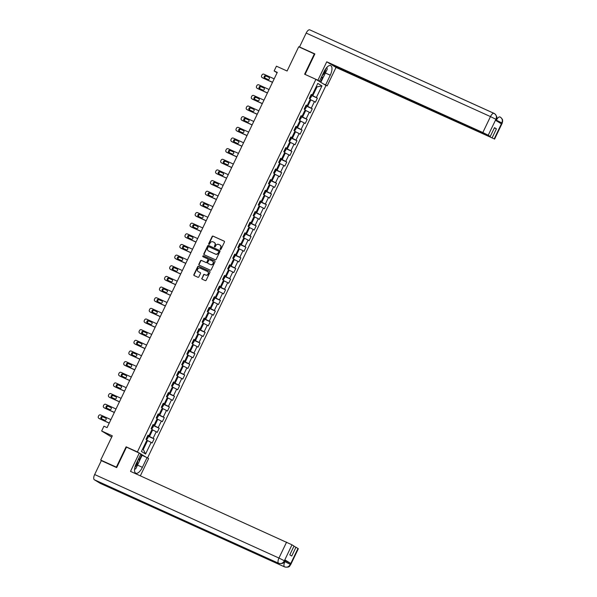 <?xml version="1.0" encoding="UTF-8"?>
<svg xmlns="http://www.w3.org/2000/svg" width="597" height="597" viewBox="0 0 597 597"><rect width="100%" height="100%" fill="white"/><g stroke="black" fill="none" stroke-linecap="round" stroke-linejoin="round"><path stroke-width="0.9" d="M220.368 249.486A0.522 0.47 -58.7 0 0 221.024 249.218L224.435 242.098A0.746 0.672 -58.7 0 0 224.144 241.143L213.069 236.128A0.746 0.672 -58.7 0 0 212.129 236.516L208.719 243.636A0.522 0.47 -58.7 0 0 209.584 244.031L210.025 243.106A2.381 2.157 -58.7 0 1 213.017 241.852L213.942 242.27A2.381 2.157 -58.7 0 1 214.883 245.307L214.442 246.233A0.522 0.47 -58.7 0 0 215.301 246.621L215.748 245.703A2.381 2.157 -58.7 0 1 218.741 244.449L219.666 244.867A2.381 2.157 -58.7 0 1 220.606 247.904L220.166 248.822A0.522 0.47 -58.7 0 0 220.368 249.486M201.846 278.224A0.746 0.672 -58.7 0 0 202.144 279.172L205.249 280.583A0.746 0.672 -58.7 0 0 206.189 280.187L209.972 272.284A0.746 0.672 -58.7 0 0 209.681 271.337L198.607 266.314A0.746 0.672 -58.7 0 0 197.667 266.702L193.883 274.613A0.746 0.672 -58.7 0 0 194.174 275.56L197.928 277.262A0.746 0.672 -58.7 0 0 198.861 276.874L200.488 273.486A0.746 0.672 -58.7 0 0 200.189 272.538L198.331 271.695A1.992 1.806 -58.7 0 1 200.047 268.113L207.338 271.411A1.992 1.806 -58.7 0 1 208.077 274.045A1.992 1.806 -58.7 0 1 205.622 275.001L204.405 274.448A0.746 0.672 -58.7 0 0 203.473 274.836L202.122 278.389A0.746 0.672 -58.7 0 0 202.234 279.217M314.783 54.133L298.701 46.782L287.09 71.013L276.433 66.185L274.142 70.961L277.277 72.386L107.072 427.631L103.938 426.206L101.654 430.989L111.691 437.094M127.057 447.384L126.116 446.81L116.37 467.152L100.699 460.048L112.311 435.817L101.654 430.989M126.116 446.81L137.4 451.922L315.91 79.341L325.992 85.475L147.541 457.936M314.373 53.879L304.627 74.222L315.91 79.341M215.233 259.74A0.746 0.672 -58.7 0 0 216.174 259.352L219.957 251.441A0.746 0.672 -58.7 0 0 219.666 250.494L208.592 245.471A0.746 0.672 -58.7 0 0 207.652 245.867L203.868 253.77A0.746 0.672 -58.7 0 0 204.159 254.725L215.233 259.74M214.965 261.859L211.181 269.769A0.746 0.672 -58.7 0 1 210.241 270.157L199.167 265.143A0.746 0.672 -58.7 0 1 198.876 264.195L200.495 260.807A0.746 0.672 -58.7 0 1 201.428 260.419L205.92 262.456A0.746 0.672 -58.7 0 0 206.86 262.061L207.935 259.814A0.746 0.672 -58.7 0 0 207.637 258.867L202.965 256.747A0.522 0.47 -58.7 0 1 203.413 255.815L214.674 260.911A0.746 0.672 -58.7 0 1 214.965 261.859M102.714 461.272L100.699 460.048M116.37 467.152L116.773 467.399M146.041 457.183L140.847 454.018M138.34 452.496L137.4 451.922M154.108 438.899L153.116 438.295L156.25 431.743L157.25 432.347L159.212 428.25L158.212 427.646L161.354 421.094L162.347 421.698L164.309 417.601L163.317 416.997L166.459 410.445L167.451 411.049L169.414 406.953L168.421 406.348L171.563 399.796L172.555 400.4L174.518 396.304L173.526 395.699L176.66 389.147L177.66 389.751L179.622 385.655L178.622 385.05L181.764 378.498L182.757 379.102L184.719 375.006L183.727 374.401L186.868 367.849L187.861 368.453L189.824 364.357L188.831 363.752L191.965 357.2L192.965 357.804L194.928 353.708L193.928 353.103L197.07 346.551L198.062 347.155L200.025 343.059L199.032 342.454L202.174 335.902L203.167 336.507L205.129 332.41L204.137 331.805L207.278 325.253L208.271 325.858L210.234 321.761L209.241 321.156L212.375 314.604L213.375 315.209L215.338 311.112L214.338 310.507L217.48 303.955L218.472 304.56L220.435 300.463L219.442 299.858L222.584 293.306L223.577 293.911L225.539 289.814L224.547 289.209L227.681 282.657L228.681 283.262L230.643 279.165L229.644 278.56L232.785 272.008L233.778 272.613L235.74 268.516L234.748 267.911L237.89 261.359L238.882 261.964L240.845 257.867L239.852 257.262L242.994 250.71L243.986 251.315L245.949 247.218L244.949 246.613L248.091 240.061L249.091 240.666L251.053 236.569L250.053 235.964L253.195 229.412L254.188 230.017L256.15 225.92L255.158 225.315L258.3 218.763L259.292 219.368L261.255 215.271L260.262 214.666L263.396 208.114L264.396 208.719L266.359 204.622L265.359 204.017L268.501 197.465L269.493 198.07L271.456 193.973L270.463 193.368L273.605 186.816L274.598 187.421L276.56 183.324L275.568 182.719L278.709 176.167L279.702 176.772L281.665 172.675L280.665 172.07L283.806 165.511L284.806 166.123L286.769 162.026L285.769 161.421L288.911 154.862L289.903 155.474L291.866 151.377L290.873 150.772L294.015 144.213L295.008 144.825L296.97 140.728L295.978 140.123L299.112 133.564L300.112 134.176L302.075 130.079L301.075 129.474L304.216 122.915L305.209 123.527L307.171 119.43L306.179 118.825L309.321 112.266L310.313 112.878L312.276 108.781L311.283 108.176L314.425 101.617L315.417 102.221L317.38 98.132L316.38 97.527L321.947 85.916L317.798 83.401L312.238 95.005L311.246 94.401L309.283 98.49L310.276 99.102L307.142 105.654L306.142 105.05L304.179 109.139L305.179 109.751L302.037 116.303L301.045 115.699L299.082 119.796L300.075 120.4L296.933 126.952L295.94 126.348L293.978 130.445L294.97 131.049L291.829 137.601L290.836 136.997L288.873 141.093L289.873 141.698L286.732 148.25L285.732 147.646L283.769 151.742L284.769 152.347L281.627 158.899L280.635 158.295L278.672 162.391L279.665 162.996L276.523 169.548L275.53 168.944L273.568 173.04L274.56 173.645L271.426 180.197L270.426 179.593L268.463 183.689L269.463 184.294L266.322 190.846L265.329 190.242L263.367 194.338L264.359 194.943L261.217 201.495L260.225 200.89L258.262 204.987L259.255 205.592L256.113 212.144L255.12 211.539L253.158 215.636L254.158 216.241L251.016 222.793L250.016 222.188L248.053 226.285L249.053 226.89L245.912 233.442L244.919 232.837L242.957 236.934L243.949 237.539L240.807 244.091L239.815 243.486L237.852 247.583L238.845 248.188L235.711 254.74L234.711 254.135L232.748 258.232L233.748 258.837L230.606 265.389L229.614 264.784L227.651 268.881L228.644 269.486L225.502 276.038L224.509 275.433L222.547 279.53L223.539 280.135L220.397 286.687L219.405 286.082L217.442 290.179L218.442 290.784L215.301 297.336L214.301 296.731L212.345 300.828L213.338 301.433L210.196 307.985L209.204 307.38L207.241 311.477L208.234 312.082L205.092 318.634L204.099 318.029L202.137 322.126L203.129 322.731L199.995 329.283L198.995 328.678L197.032 332.775L198.032 333.38L194.891 339.932L193.898 339.327L191.935 343.424L192.928 344.029L189.786 350.581L188.794 349.976L186.831 354.073L187.824 354.678L184.682 361.23L183.689 360.625L181.727 364.722L182.727 365.327L179.585 371.879L178.585 371.274L176.63 375.371L177.622 375.976L174.481 382.528L173.488 381.923L171.526 386.02L172.518 386.625L169.376 393.177L168.384 392.572L166.421 396.669L167.414 397.274L164.279 403.826L163.28 403.221L161.317 407.318L162.317 407.923L159.175 414.475L158.183 413.87L156.22 417.967L157.212 418.572L154.071 425.124L153.078 424.519L151.116 428.616L152.108 429.221L148.974 435.773L147.974 435.168L146.011 439.265L147.011 439.87L141.444 451.474L145.593 453.996L151.153 442.392L152.145 442.996L154.108 438.899L147.601 435.952M151.922 429.609L152.653 429.944L149.519 436.497L147.728 435.683M149.519 436.497L153.116 438.295M152.653 429.944L156.25 431.743M148.974 435.773L147.862 435.407M157.026 418.96L157.757 419.295L154.616 425.848L152.832 425.034M154.616 425.848L158.212 427.646M157.757 419.295L161.354 421.094M154.071 425.124L152.966 424.758M162.13 408.311L162.862 408.647L159.72 415.199L157.929 414.385M159.72 415.199L163.317 416.997M162.862 408.647L166.459 410.445M159.175 414.475L158.063 414.109M167.227 397.662L167.958 397.998L164.824 404.55L163.033 403.736M164.824 404.55L168.421 406.348M167.958 397.998L171.563 399.796M164.279 403.826L163.168 403.46M172.332 387.013L173.063 387.349L169.921 393.901L168.138 393.087M169.921 393.901L173.526 395.699M173.063 387.349L176.66 389.147M169.376 393.177L168.272 392.811M177.436 376.364L178.167 376.7L175.025 383.252L173.242 382.438M175.025 383.252L178.622 385.05M178.167 376.7L181.764 378.498M174.481 382.528L173.376 382.162M182.54 365.715L183.272 366.051L180.13 372.603L178.339 371.789M180.13 372.603L183.727 374.401M183.272 366.051L186.868 367.849M179.585 371.879L178.473 371.513M187.637 355.066L188.368 355.402L185.234 361.954L183.443 361.14M185.234 361.954L188.831 363.752M188.368 355.402L191.965 357.2M184.682 361.23L183.577 360.864M192.741 344.417L193.473 344.753L190.331 351.305L188.548 350.491M190.331 351.305L193.928 353.103M193.473 344.753L197.07 346.551M189.786 350.581L188.682 350.215M197.846 333.768L198.577 334.104L195.435 340.656L193.644 339.842M195.435 340.656L199.032 342.454M198.577 334.104L202.174 335.902M194.891 339.932L193.779 339.566M202.943 323.119L203.674 323.455L200.54 330.007L198.749 329.193M200.54 330.007L204.137 331.805M203.674 323.455L207.278 325.253M199.995 329.283L198.883 328.917M208.047 312.47L208.778 312.806L205.637 319.358L203.853 318.544M205.637 319.358L209.241 321.156M208.778 312.806L212.375 314.604M205.092 318.634L203.987 318.268M213.151 301.821L213.883 302.157L210.741 308.709L208.957 307.895M210.741 308.709L214.338 310.507M213.883 302.157L217.48 303.955M210.196 307.985L209.092 307.619M218.256 291.172L218.987 291.508L215.845 298.06L214.054 297.246M215.845 298.06L219.442 299.858M218.987 291.508L222.584 293.306M215.301 297.336L214.189 296.97M223.353 280.523L224.084 280.859L220.95 287.411L219.159 286.597M220.95 287.411L224.547 289.209M224.084 280.859L227.681 282.657M220.397 286.687L219.293 286.321M228.457 269.874L229.188 270.21L226.047 276.762L224.263 275.948M226.047 276.762L229.644 278.56M229.188 270.21L232.785 272.008M225.502 276.038L224.397 275.672M233.561 259.225L234.293 259.561L231.151 266.113L229.36 265.299M231.151 266.113L234.748 267.911M234.293 259.561L237.89 261.359M230.606 265.389L229.494 265.023M238.658 248.576L239.39 248.904L236.255 255.464L234.464 254.65M236.255 255.464L239.852 257.262M239.39 248.904L242.994 250.71M235.711 254.74L234.599 254.367M243.763 237.927L244.494 238.255L241.352 244.815L239.569 244.001M241.352 244.815L244.949 246.613M244.494 238.255L248.091 240.061M240.807 244.091L239.703 243.718M248.867 227.278L249.598 227.606L246.457 234.166L244.673 233.352M246.457 234.166L250.053 235.964M249.598 227.606L253.195 229.412M245.912 233.442L244.807 233.069M253.971 216.629L254.703 216.957L251.561 223.517L249.77 222.703M251.561 223.517L255.158 225.315M254.703 216.957L258.3 218.763M251.016 222.793L249.904 222.42M259.068 205.98L259.799 206.308L256.665 212.868L254.874 212.054M256.665 212.868L260.262 214.666M259.799 206.308L263.396 208.114M256.113 212.144L255.009 211.771M264.173 195.331L264.904 195.659L261.762 202.219L259.979 201.405M261.762 202.219L265.359 204.017M264.904 195.659L268.501 197.465M261.217 201.495L260.113 201.122M269.277 184.682L270.008 185.01L266.866 191.57L265.075 190.756M266.866 191.57L270.463 193.368M270.008 185.01L273.605 186.816M266.322 190.846L265.21 190.473M274.374 174.033L275.105 174.361L271.971 180.921L270.18 180.107M271.971 180.921L275.568 182.719M275.105 174.361L278.709 176.167M271.426 180.197L270.314 179.824M279.478 163.384L280.209 163.712L277.068 170.272L275.284 169.458M277.068 170.272L280.665 172.07M280.209 163.712L283.806 165.511M276.523 169.548L275.418 169.175M284.582 152.735L285.314 153.063L282.172 159.615L280.389 158.809M282.172 159.615L285.769 161.421M285.314 153.063L288.911 154.862M281.627 158.899L280.523 158.526M289.687 142.086L290.418 142.414L287.276 148.966L285.485 148.16M287.276 148.966L290.873 150.772M290.418 142.414L294.015 144.213M286.732 148.25L285.62 147.877M294.784 131.437L295.515 131.765L292.381 138.317L290.59 137.511M292.381 138.317L295.978 140.123M295.515 131.765L299.112 133.564M291.829 137.601L290.724 137.228M299.888 120.788L300.619 121.116L297.478 127.668L295.694 126.862M297.478 127.668L301.075 129.474M300.619 121.116L304.216 122.915M296.933 126.952L295.828 126.579M304.992 110.139L305.724 110.467L302.582 117.019L300.791 116.214M302.582 117.019L306.179 118.825M305.724 110.467L309.321 112.266M302.037 116.303L300.925 115.93M310.089 99.49L310.821 99.818L307.686 106.37L305.895 105.565M307.686 106.37L311.283 108.176M310.821 99.818L314.425 101.617M307.142 105.654L306.03 105.281M316.306 86.52L317.037 86.849L312.783 95.721L311 94.916M312.783 95.721L316.38 97.527M316.35 86.431L317.037 86.849L321.947 85.916M312.238 95.005L311.134 94.632M274.142 70.961L277.098 72.759M142.608 449.048L143.302 449.466L147.556 440.593L146.825 440.258M143.302 449.466L145.593 453.996M147.556 440.593L151.153 442.392M310.873 95.177L317.38 98.132M305.768 105.826L312.276 108.781M300.664 116.482L307.171 119.43M295.567 127.131L302.075 130.079M290.463 137.78L296.97 140.728M285.359 148.429L291.866 151.377M280.262 159.078L286.769 162.026M275.157 169.727L281.665 172.675M270.053 180.376L276.56 183.324M264.949 191.025L271.456 193.973M259.852 201.674L266.359 204.622M254.747 212.323L261.255 215.271M249.643 222.972L256.15 225.92M244.546 233.621L251.053 236.569M239.442 244.27L245.949 247.218M234.337 254.919L240.845 257.867M229.233 265.568L235.74 268.516M224.136 276.217L230.643 279.165M219.032 286.866L225.539 289.814M213.927 297.515L220.435 300.463M208.831 308.164L215.338 311.112M203.726 318.813L210.234 321.761M198.622 329.462L205.129 332.41M193.518 340.111L200.025 343.059M188.421 350.76L194.928 353.708M183.316 361.409L189.824 364.357M178.212 372.058L184.719 375.006M173.115 382.707L179.622 385.655M168.011 393.356L174.518 396.304M162.906 404.005L169.414 406.953M157.802 414.654L164.309 417.601M152.705 425.303L159.212 428.25M220.48 249.524A0.522 0.47 -58.7 0 1 220.435 248.994L220.875 248.068A2.381 2.157 -58.7 0 0 220.009 245.068M214.286 242.472A2.381 2.157 -58.7 0 1 215.159 245.479L214.711 246.397A0.522 0.47 -58.7 0 0 214.756 246.927M224.323 241.27L213.338 236.293A0.746 0.672 -58.7 0 0 212.405 236.688L208.995 243.807A0.522 0.47 -58.7 0 0 209.032 244.337M219.845 250.621L208.86 245.643A0.746 0.672 -58.7 0 0 207.928 246.031L204.137 253.941A0.746 0.672 -58.7 0 0 204.249 254.762M218.741 251.792A0.522 0.47 -58.7 0 0 218.539 251.128L208.816 246.718A0.522 0.47 -58.7 0 0 208.159 246.994L207.696 247.964A2.381 2.157 -58.7 0 0 208.637 251.001L215.286 254.016A2.381 2.157 -58.7 0 0 218.278 252.762L219.017 251.956A0.522 0.47 -58.7 0 0 218.808 251.292L218.629 251.18M219.017 251.956L218.554 252.927A2.381 2.157 -58.7 0 1 215.554 254.18L208.913 251.165M207.763 258.941L207.913 259.031A0.746 0.672 -58.7 0 1 208.204 259.986L207.129 262.225A0.746 0.672 -58.7 0 1 206.196 262.62L201.704 260.583A0.746 0.672 -58.7 0 0 200.764 260.971L199.144 264.359A0.746 0.672 -58.7 0 0 199.264 265.18M214.853 261.038L203.681 255.979A0.522 0.47 -58.7 0 0 203.092 256.807M210.584 264.568A1.992 1.806 -58.7 0 0 212.301 260.979L209.734 259.814A0.746 0.672 -58.7 0 0 208.793 260.21L207.719 262.449A0.746 0.672 -58.7 0 0 208.01 263.404L210.853 264.732A1.992 1.806 -58.7 0 0 212.607 261.165M210.853 264.732L208.286 263.568M207.644 271.598A1.992 1.806 -58.7 0 1 205.89 275.165L204.681 274.613A0.746 0.672 -58.7 0 0 203.741 275.008L202.122 278.389M200.368 272.657L198.6 271.859M209.86 271.456L198.876 266.478A0.746 0.672 -58.7 0 0 197.943 266.874L194.152 274.777A0.746 0.672 -58.7 0 0 194.271 275.605M309.91 98.878L311.477 96.595L310.798 95.326M272.538 82.274L262.232 77.603A1.515 1.373 -58.7 0 1 261.628 75.67L261.956 74.983A1.515 1.373 -58.7 0 1 263.867 74.185L274.18 78.864M272.501 82.364L262.911 78.013A1.515 1.373 121.3 0 1 262.658 77.856M269.187 77.453L266.508 76.237A1.209 1.097 -58.7 0 0 265.113 78.162M311.268 95.602L309.746 98.774M310.358 96.714L309.977 97.542M264.784 78.013L267.792 79.371A1.209 1.097 -58.7 0 0 268.941 77.244A1.209 1.097 -58.7 0 0 268.837 77.192L265.829 75.826A1.209 1.097 -58.7 0 0 264.672 77.953A1.209 1.097 -58.7 0 0 264.784 78.013M322.134 75.655A4.925 2.06 114.4 0 0 323.343 74.543A4.925 2.06 114.4 0 0 325.634 68.886M326.895 67.312L327.186 69.259L323.656 76.632L321.052 77.916M134.944 467.235A4.925 2.06 114.4 0 0 135.474 466.653A4.925 2.06 114.4 0 0 137.758 460.466M138.847 458.205L139.317 461.369L135.788 468.735L134.579 469.332M325.387 73.013L330.26 75.222A8.522 3.567 114.4 0 0 330.716 65.588A8.522 3.567 114.4 0 0 324.126 71.491L319.485 81.185L317.917 80.229L326.746 61.797L482.831 132.534L490.473 116.594L306.179 33.074L299.522 46.969L314.88 53.924L305.067 74.409L317.917 80.229M330.26 75.222L325.619 84.916L327.186 85.864L336.014 67.439L332.35 65.207L494.226 138.877L501.883 122.825L501.353 123.818L495.495 120.251L495.95 119.221L488.227 135.228L482.831 132.534M494.361 127.907L496.413 128.84L494.48 127.661L490.256 136.467L330.417 64.028L326.746 61.797M317.35 80.214L319.485 81.185M325.052 84.901L327.186 85.864M323.484 83.946L325.619 84.916M336.014 67.439L494.226 138.877M306.179 33.074A4.657 1.948 -65.6 0 1 309.776 29.85A4.657 1.948 -65.6 0 1 309.865 29.895L493.98 113.333M300.716 47.693L299.522 46.969M490.256 136.467L488.227 135.228M496.413 128.84L492.197 137.646M326.947 67.677A8.522 3.567 114.4 0 0 326.999 67.207M323.529 76.692L320.828 82.334M320.395 82.065L322.79 77.058M496.174 120.669L496.398 120.198L501.793 122.9M496.055 120.042L496.398 120.198A4.657 1.948 -65.6 0 1 499.995 116.975A4.657 1.948 -65.6 0 1 500.07 117.012L500.473 117.221C503.599 120.206 502.189 119.975 502.667 121.064L502.204 123.198L501.861 122.937M500.07 117.012C502.234 118.288 502.838 120.221 501.883 122.818M495.868 119.288L490.473 116.594A4.657 1.948 -65.6 0 1 494.07 113.363A4.657 1.948 -65.6 0 1 494.159 113.415L494.622 113.661C498.361 117.594 496.271 118.281 496.271 119.594L495.935 119.333M494.159 113.415C496.316 114.684 496.92 116.616 495.958 119.213M132.094 496.868A4.657 1.948 -65.6 0 1 132.012 496.838A4.657 1.948 -65.6 0 1 131.937 496.801L94.333 479.757A4.657 1.948 -65.6 0 1 94.662 474.533L101.318 460.645L116.676 467.608L126.489 447.123L140.907 453.899L136.265 463.593A8.522 3.567 114.4 0 0 135.81 473.227A8.522 3.567 114.4 0 0 142.399 467.324L147.041 457.63L148.608 458.586L140.34 475.839M139.34 452.951L130.512 471.376L291.993 544.815L294.022 546.046L289.799 554.852L291.739 556.031L295.955 547.225L298.328 548.718L290.687 564.658L290.351 564.404L297.985 548.464M140.556 454.63L147.041 457.63M100.423 483.436A4.657 1.948 -65.6 0 1 100.333 483.398A4.657 1.948 -65.6 0 1 100.244 483.354L137.855 500.398A4.657 1.948 -65.6 0 1 137.288 499.226M94.333 479.757L100.244 483.354M132.012 496.838L278.695 563.307A4.657 1.948 -65.6 0 1 278.62 563.269L131.937 496.801L137.855 500.398L284.538 566.866C286.941 567.665 288.851 566.874 290.261 564.478L290.351 564.404M284.985 560.583L290.724 563.434L284.866 559.874L284.762 561.053L284.866 559.874M295.955 547.225L293.903 546.292M142.086 455.392L139.295 461.22M139.161 460.324L141.653 455.123M94.662 474.533L278.956 558.053A4.657 1.948 -65.6 0 0 278.62 563.269C281.03 564.061 282.933 563.269 284.329 560.874L284.418 560.792M304.813 109.527L306.38 107.244L305.701 105.975M267.441 92.923L257.128 88.252A1.515 1.373 -58.7 0 1 256.531 86.319L256.859 85.632A1.515 1.373 -58.7 0 1 258.762 84.841L269.075 89.513M267.396 93.013L257.807 88.662A1.515 1.373 121.3 0 1 257.553 88.505M264.083 88.102L261.411 86.886A1.209 1.097 -58.7 0 0 260.008 88.811M305.254 107.363L304.88 108.191M259.68 88.662L262.687 90.02A1.209 1.097 -58.7 0 0 263.844 87.893A1.209 1.097 -58.7 0 0 263.732 87.841L260.725 86.475A1.209 1.097 -58.7 0 0 259.576 88.602A1.209 1.097 -58.7 0 0 259.68 88.662M299.709 120.176L301.276 117.893L300.597 116.624M262.337 103.572L252.024 98.901A1.515 1.373 -58.7 0 1 251.427 96.968L251.755 96.281A1.515 1.373 -58.7 0 1 253.665 95.49L263.971 100.162M262.292 103.662L252.71 99.311A1.515 1.373 121.3 0 1 252.449 99.154M258.986 98.751L256.307 97.535A1.209 1.097 -58.7 0 0 254.912 99.46M299.582 118.743L299.978 117.922M254.576 99.311L257.583 100.669A1.209 1.097 -58.7 0 0 258.74 98.542A1.209 1.097 -58.7 0 0 258.635 98.49L255.62 97.124A1.209 1.097 -58.7 0 0 254.471 99.251A1.209 1.097 -58.7 0 0 254.576 99.311M294.605 130.825L296.172 128.542L295.493 127.273M257.232 114.221L246.927 109.55A1.515 1.373 -58.7 0 1 246.322 107.617L246.651 106.93A1.515 1.373 -58.7 0 1 248.561 106.139L258.867 110.811M257.195 114.311L247.606 109.96A1.515 1.373 121.3 0 1 247.345 109.803M253.882 109.4L251.203 108.184A1.209 1.097 -58.7 0 0 249.807 110.109M295.963 127.549L294.44 130.721M295.052 128.661L294.478 129.392M249.479 109.96L252.486 111.318A1.209 1.097 -58.7 0 0 253.635 109.191A1.209 1.097 -58.7 0 0 253.531 109.139L250.524 107.773A1.209 1.097 -58.7 0 0 249.367 109.9A1.209 1.097 -58.7 0 0 249.479 109.96M289.508 141.474L291.067 139.191L290.396 137.922M252.135 124.87L241.822 120.198A1.515 1.373 -58.7 0 1 241.225 118.266L241.546 117.579A1.515 1.373 -58.7 0 1 243.457 116.788L253.77 121.46M252.091 124.96L242.501 120.609A1.515 1.373 121.3 0 1 242.248 120.452M248.777 120.049L246.098 118.833A1.209 1.097 -58.7 0 0 244.703 120.758M289.948 139.317L289.567 140.138M244.374 120.609L247.382 121.967A1.209 1.097 -58.7 0 0 248.539 119.84A1.209 1.097 -58.7 0 0 248.427 119.788L245.419 118.422A1.209 1.097 -58.7 0 0 244.263 120.549A1.209 1.097 -58.7 0 0 244.374 120.609M284.403 152.123L285.97 149.84L285.291 148.571M247.031 135.519L236.718 130.847A1.515 1.373 -58.7 0 1 236.121 128.915L236.449 128.228A1.515 1.373 -58.7 0 1 238.352 127.437L248.665 132.109M246.986 135.609L237.405 131.265A1.515 1.373 121.3 0 1 237.143 131.109M243.68 130.698L241.001 129.489A1.209 1.097 -58.7 0 0 239.598 131.407M285.754 148.847L284.239 152.019M284.844 149.966L284.276 150.69M239.27 131.258L242.278 132.616A1.209 1.097 -58.7 0 0 243.434 130.489A1.209 1.097 -58.7 0 0 243.33 130.437L240.315 129.071A1.209 1.097 -58.7 0 0 239.166 131.198A1.209 1.097 -58.7 0 0 239.27 131.258M279.299 162.772L280.866 160.489L280.187 159.22M241.927 146.168L231.621 141.496A1.515 1.373 -58.7 0 1 231.017 139.564L231.345 138.877A1.515 1.373 -58.7 0 1 233.255 138.086L243.561 142.758M241.889 146.258L232.3 141.914A1.515 1.373 121.3 0 1 232.039 141.758M238.576 141.347L235.897 140.138A1.209 1.097 -58.7 0 0 234.502 142.056M279.172 161.339L279.568 160.518M234.166 141.907L237.181 143.265A1.209 1.097 -58.7 0 0 238.33 141.138A1.209 1.097 -58.7 0 0 238.225 141.086L235.218 139.72A1.209 1.097 -58.7 0 0 234.061 141.847A1.209 1.097 -58.7 0 0 234.166 141.907M274.195 173.421L275.762 171.138L275.083 169.869M236.822 156.817L226.517 152.145A1.515 1.373 -58.7 0 1 225.912 150.213L226.241 149.526A1.515 1.373 -58.7 0 1 228.151 148.735L238.464 153.407M236.785 156.907L227.196 152.563A1.515 1.373 121.3 0 1 226.942 152.407M233.472 151.996L230.793 150.787A1.209 1.097 -58.7 0 0 229.397 152.705M274.075 171.988L274.463 171.167M229.069 152.556L232.076 153.914A1.209 1.097 -58.7 0 0 233.226 151.787A1.209 1.097 -58.7 0 0 233.121 151.735L230.114 150.369A1.209 1.097 -58.7 0 0 228.957 152.496A1.209 1.097 -58.7 0 0 229.069 152.556M269.098 184.07L270.665 181.786L269.986 180.518M231.726 167.466L221.412 162.794A1.515 1.373 -58.7 0 1 220.815 160.862L221.144 160.175A1.515 1.373 -58.7 0 1 223.047 159.384L233.36 164.056M231.681 167.556L222.091 163.212A1.515 1.373 121.3 0 1 221.838 163.056M228.367 162.645L225.696 161.436A1.209 1.097 -58.7 0 0 224.293 163.354M269.538 181.913L269.165 182.734M223.965 163.205L226.972 164.563A1.209 1.097 -58.7 0 0 228.129 162.436A1.209 1.097 -58.7 0 0 228.017 162.384L225.009 161.018A1.209 1.097 -58.7 0 0 223.86 163.145A1.209 1.097 -58.7 0 0 223.965 163.205M263.993 194.719L265.561 192.435L264.881 191.167M226.621 178.115L216.308 173.443A1.515 1.373 -58.7 0 1 215.711 171.511L216.039 170.824A1.515 1.373 -58.7 0 1 217.95 170.033L228.255 174.705M226.576 178.204L216.995 173.861A1.515 1.373 121.3 0 1 216.733 173.705M223.271 173.294L220.591 172.085A1.209 1.097 -58.7 0 0 219.196 174.003M264.441 192.562L263.867 193.286M218.86 173.854L221.868 175.212A1.209 1.097 -58.7 0 0 223.024 173.085A1.209 1.097 -58.7 0 0 222.92 173.033L219.905 171.667A1.209 1.097 -58.7 0 0 218.756 173.794A1.209 1.097 -58.7 0 0 218.86 173.854M258.889 205.368L260.456 203.084L259.777 201.816M221.517 188.764L211.211 184.092A1.515 1.373 -58.7 0 1 210.607 182.16L210.935 181.481A1.515 1.373 -58.7 0 1 212.845 180.682L223.151 185.354M221.48 188.853L211.89 184.51A1.515 1.373 121.3 0 1 211.629 184.354M218.166 183.943L215.487 182.734A1.209 1.097 -58.7 0 0 214.092 184.652M260.247 202.099L258.725 205.264M258.762 203.935L259.158 203.114M213.763 184.503L216.771 185.861A1.209 1.097 -58.7 0 0 217.92 183.734A1.209 1.097 -58.7 0 0 217.815 183.682L214.808 182.316A1.209 1.097 -58.7 0 0 213.651 184.443A1.209 1.097 -58.7 0 0 213.763 184.503M253.792 216.017L255.352 213.733L254.68 212.465M216.42 199.413L206.107 194.741A1.515 1.373 -58.7 0 1 205.51 192.809L205.831 192.13A1.515 1.373 -58.7 0 1 207.741 191.331L218.054 196.003M216.375 199.502L206.786 195.159A1.515 1.373 121.3 0 1 206.532 195.003M213.062 194.592L210.383 193.383A1.209 1.097 -58.7 0 0 208.987 195.301M254.232 213.86L253.852 214.681M208.659 195.152L211.666 196.517A1.209 1.097 -58.7 0 0 212.823 194.383A1.209 1.097 -58.7 0 0 212.711 194.331L209.704 192.965A1.209 1.097 -58.7 0 0 208.547 195.092A1.209 1.097 -58.7 0 0 208.659 195.152M248.688 226.666L250.255 224.382L249.576 223.114M211.316 210.062L201.002 205.39A1.515 1.373 -58.7 0 1 200.405 203.458L200.734 202.779A1.515 1.373 -58.7 0 1 202.637 201.98L212.95 206.652M211.271 210.151L201.689 205.808A1.515 1.373 121.3 0 1 201.428 205.652M207.965 205.241L205.286 204.032A1.209 1.097 -58.7 0 0 203.883 205.95M248.561 225.233L248.956 224.412M203.555 205.801L206.562 207.166A1.209 1.097 -58.7 0 0 207.719 205.032A1.209 1.097 -58.7 0 0 207.614 204.98L204.599 203.614A1.209 1.097 -58.7 0 0 203.45 205.741A1.209 1.097 -58.7 0 0 203.555 205.801M243.583 237.315L245.151 235.031L244.472 233.763M206.211 220.711L195.906 216.039A1.515 1.373 -58.7 0 1 195.301 214.107L195.629 213.427A1.515 1.373 -58.7 0 1 197.54 212.629L207.846 217.301M206.174 220.8L196.585 216.457A1.515 1.373 121.3 0 1 196.323 216.301M202.861 215.89L200.182 214.681A1.209 1.097 -58.7 0 0 198.786 216.599M244.031 235.158L243.457 235.882M198.45 216.45L201.465 217.815A1.209 1.097 -58.7 0 0 202.614 215.681A1.209 1.097 -58.7 0 0 202.51 215.629L199.502 214.263A1.209 1.097 -58.7 0 0 198.346 216.39A1.209 1.097 -58.7 0 0 198.45 216.45M238.479 247.964L240.046 245.68L239.367 244.412M201.107 231.36L190.801 226.688A1.515 1.373 -58.7 0 1 190.197 224.756L190.525 224.076A1.515 1.373 -58.7 0 1 192.435 223.278L202.749 227.95M201.07 231.449L191.48 227.106A1.515 1.373 121.3 0 1 191.227 226.95M197.756 226.539L195.077 225.33A1.209 1.097 -58.7 0 0 193.682 227.248M238.36 246.531L238.748 245.71M193.353 227.099L196.361 228.464A1.209 1.097 -58.7 0 0 197.51 226.33A1.209 1.097 -58.7 0 0 197.406 226.278L194.398 224.912A1.209 1.097 -58.7 0 0 193.241 227.039A1.209 1.097 -58.7 0 0 193.353 227.099M233.382 258.613L234.949 256.329L234.27 255.061M196.01 242.009L185.697 237.337A1.515 1.373 -58.7 0 1 185.1 235.405L185.428 234.725A1.515 1.373 -58.7 0 1 187.331 233.927L197.644 238.599M195.965 242.098L186.376 237.755A1.515 1.373 121.3 0 1 186.122 237.599M192.652 237.188L189.98 235.979A1.209 1.097 -58.7 0 0 188.577 237.897M234.733 255.344L233.211 258.516M233.823 256.456L233.449 257.277M188.249 237.748L191.256 239.113A1.209 1.097 -58.7 0 0 192.413 236.979A1.209 1.097 -58.7 0 0 192.301 236.927L189.294 235.561A1.209 1.097 -58.7 0 0 188.145 237.688A1.209 1.097 -58.7 0 0 188.249 237.748M228.278 269.262L229.845 266.978L229.166 265.71M190.906 252.658L180.593 247.986A1.515 1.373 -58.7 0 1 179.995 246.054L180.324 245.374A1.515 1.373 -58.7 0 1 182.234 244.576L192.54 249.248M190.861 252.747L181.279 248.404A1.515 1.373 121.3 0 1 181.018 248.248M187.555 247.837L184.876 246.628A1.209 1.097 -58.7 0 0 183.48 248.546M228.726 267.105L228.345 267.926M183.145 248.397L186.152 249.762A1.209 1.097 -58.7 0 0 187.309 247.628A1.209 1.097 -58.7 0 0 187.204 247.576L184.197 246.21A1.209 1.097 -58.7 0 0 183.04 248.337A1.209 1.097 -58.7 0 0 183.145 248.397M223.174 279.911L224.741 277.627L224.062 276.359M185.801 263.307L175.496 258.635A1.515 1.373 -58.7 0 1 174.891 256.703L175.22 256.023A1.515 1.373 -58.7 0 1 177.13 255.225L187.436 259.896M185.764 263.396L176.175 259.053A1.515 1.373 121.3 0 1 175.914 258.897M182.451 258.486L179.772 257.277A1.209 1.097 -58.7 0 0 178.376 259.195M223.047 278.478L223.442 277.657M178.048 259.046L181.055 260.411A1.209 1.097 -58.7 0 0 182.204 258.277A1.209 1.097 -58.7 0 0 182.1 258.225L179.093 256.859A1.209 1.097 -58.7 0 0 177.936 258.986A1.209 1.097 -58.7 0 0 178.048 259.046M218.077 290.56L219.636 288.276L218.965 287.008M180.704 273.956L170.391 269.284A1.515 1.373 -58.7 0 1 169.794 267.352L170.115 266.672A1.515 1.373 -58.7 0 1 172.026 265.874L182.339 270.545M180.66 274.045L171.07 269.702A1.515 1.373 121.3 0 1 170.817 269.546M177.346 269.135L174.667 267.926A1.209 1.097 -58.7 0 0 173.272 269.844M218.517 288.403L218.136 289.232M172.943 269.695L175.951 271.06A1.209 1.097 -58.7 0 0 177.108 268.926A1.209 1.097 -58.7 0 0 176.996 268.874L173.988 267.508A1.209 1.097 -58.7 0 0 172.839 269.635A1.209 1.097 -58.7 0 0 172.943 269.695M212.972 301.209L214.539 298.925L213.86 297.657M175.6 284.605L165.287 279.933A1.515 1.373 -58.7 0 1 164.69 278.001L165.018 277.321A1.515 1.373 -58.7 0 1 166.921 276.523L177.234 281.194M175.555 284.694L165.973 280.351A1.515 1.373 121.3 0 1 165.712 280.194M172.249 279.784L169.57 278.575A1.209 1.097 -58.7 0 0 168.167 280.493M212.845 299.776L213.241 298.955M167.839 280.344L170.846 281.709A1.209 1.097 -58.7 0 0 172.003 279.583A1.209 1.097 -58.7 0 0 171.899 279.523L168.884 278.157A1.209 1.097 -58.7 0 0 167.735 280.284A1.209 1.097 -58.7 0 0 167.839 280.344M207.868 311.858L209.435 309.574L208.756 308.306M170.496 295.254L160.19 290.582A1.515 1.373 -58.7 0 1 159.586 288.649L159.914 287.97A1.515 1.373 -58.7 0 1 161.824 287.172L172.13 291.843M170.458 295.343L160.869 291A1.515 1.373 121.3 0 1 160.608 290.843M167.145 290.433L164.466 289.224A1.209 1.097 -58.7 0 0 163.071 291.142M209.219 308.589L207.704 311.761M208.316 309.701L207.935 310.53M162.735 290.993L165.75 292.358A1.209 1.097 -58.7 0 0 166.899 290.232A1.209 1.097 -58.7 0 0 166.794 290.172L163.787 288.806A1.209 1.097 -58.7 0 0 162.63 290.933A1.209 1.097 -58.7 0 0 162.735 290.993M202.764 322.507L204.331 320.223L203.652 318.955M165.391 305.903L155.086 301.231A1.515 1.373 -58.7 0 1 154.489 299.298L154.81 298.619A1.515 1.373 -58.7 0 1 156.72 297.821L167.033 302.492M165.354 305.992L155.765 301.649A1.515 1.373 121.3 0 1 155.511 301.492M162.041 301.082L159.362 299.873A1.209 1.097 -58.7 0 0 157.966 301.791M203.211 320.35L202.644 321.074M157.638 301.642L160.645 303.007A1.209 1.097 -58.7 0 0 161.794 300.881A1.209 1.097 -58.7 0 0 161.69 300.821L158.683 299.455A1.209 1.097 -58.7 0 0 157.526 301.582A1.209 1.097 -58.7 0 0 157.638 301.642M197.667 333.156L199.234 330.872L198.555 329.604M160.294 316.552L149.981 311.88A1.515 1.373 -58.7 0 1 149.384 309.947L149.713 309.268A1.515 1.373 -58.7 0 1 151.616 308.47L161.929 313.141M160.25 316.641L150.66 312.298A1.515 1.373 121.3 0 1 150.407 312.141M156.936 311.731L154.265 310.522A1.209 1.097 -58.7 0 0 152.862 312.44M197.54 331.723L197.935 330.902M152.534 312.291L155.541 313.656A1.209 1.097 -58.7 0 0 156.698 311.53A1.209 1.097 -58.7 0 0 156.586 311.47L153.578 310.104A1.209 1.097 -58.7 0 0 152.429 312.231A1.209 1.097 -58.7 0 0 152.534 312.291M192.562 343.805L194.129 341.521L193.45 340.253M155.19 327.201L144.877 322.529A1.515 1.373 -58.7 0 1 144.28 320.596L144.608 319.917A1.515 1.373 -58.7 0 1 146.519 319.119L156.824 323.79M155.145 327.29L145.564 322.947A1.515 1.373 121.3 0 1 145.302 322.79M151.839 322.38L149.16 321.171A1.209 1.097 -58.7 0 0 147.765 323.089M193.01 341.648L192.63 342.477M147.429 322.94L150.437 324.305A1.209 1.097 -58.7 0 0 151.593 322.179A1.209 1.097 -58.7 0 0 151.489 322.119L148.481 320.753A1.209 1.097 -58.7 0 0 147.325 322.88A1.209 1.097 -58.7 0 0 147.429 322.94M187.458 354.454L189.025 352.17L188.346 350.902M150.086 337.85L139.78 333.178A1.515 1.373 -58.7 0 1 139.176 331.245L139.504 330.566A1.515 1.373 -58.7 0 1 141.414 329.768L151.72 334.439M150.048 337.939L140.459 333.596A1.515 1.373 121.3 0 1 140.198 333.439M146.735 333.029L144.056 331.82A1.209 1.097 -58.7 0 0 142.661 333.738M187.331 353.021L187.727 352.2M142.332 333.589L145.34 334.954A1.209 1.097 -58.7 0 0 146.489 332.827A1.209 1.097 -58.7 0 0 146.384 332.768L143.377 331.402A1.209 1.097 -58.7 0 0 142.22 333.529A1.209 1.097 -58.7 0 0 142.332 333.589M182.361 365.103L183.921 362.819L183.249 361.551M144.989 348.499L134.676 343.827A1.515 1.373 -58.7 0 1 134.079 341.894L134.4 341.215A1.515 1.373 -58.7 0 1 136.31 340.417L146.623 345.088M144.944 348.588L135.355 344.245A1.515 1.373 121.3 0 1 135.101 344.088M141.631 343.685L138.952 342.469A1.209 1.097 -58.7 0 0 137.556 344.387M182.801 362.946L182.234 363.67M137.228 344.238L140.235 345.603A1.209 1.097 -58.7 0 0 141.392 343.476A1.209 1.097 -58.7 0 0 141.28 343.417L138.273 342.051A1.209 1.097 -58.7 0 0 137.123 344.178A1.209 1.097 -58.7 0 0 137.228 344.238M177.257 375.752L178.824 373.468L178.145 372.2M139.885 359.148L129.571 354.476A1.515 1.373 -58.7 0 1 128.974 352.543L129.303 351.864A1.515 1.373 -58.7 0 1 131.206 351.066L141.519 355.737M139.84 359.237L130.258 354.894A1.515 1.373 121.3 0 1 129.997 354.737M136.534 354.334L133.855 353.118A1.209 1.097 -58.7 0 0 132.452 355.036M177.697 373.595L177.13 374.319M132.124 354.887L135.131 356.252A1.209 1.097 -58.7 0 0 136.288 354.125A1.209 1.097 -58.7 0 0 136.183 354.066L133.168 352.7A1.209 1.097 -58.7 0 0 132.019 354.834A1.209 1.097 -58.7 0 0 132.124 354.887M172.152 386.401L173.72 384.117L173.04 382.849M134.78 369.797L124.475 365.125A1.515 1.373 -58.7 0 1 123.87 363.192L124.198 362.513A1.515 1.373 -58.7 0 1 126.109 361.715L136.415 366.386M134.743 369.886L125.154 365.543A1.515 1.373 121.3 0 1 124.892 365.386M131.43 364.983L128.751 363.767A1.209 1.097 -58.7 0 0 127.355 365.685M173.503 383.132L171.988 386.304M172.026 384.968L172.421 384.147M127.019 365.536L130.034 366.901A1.209 1.097 -58.7 0 0 131.183 364.774A1.209 1.097 -58.7 0 0 131.079 364.715L128.071 363.349A1.209 1.097 -58.7 0 0 126.915 365.483A1.209 1.097 -58.7 0 0 127.019 365.536M167.056 397.05L168.615 394.766L167.936 393.498M129.676 380.453L119.37 375.774A1.515 1.373 -58.7 0 1 118.773 373.841L119.094 373.162A1.515 1.373 -58.7 0 1 121.004 372.364L131.318 377.035M129.639 380.535L120.049 376.192A1.515 1.373 121.3 0 1 119.796 376.035M126.325 375.632L123.646 374.416A1.209 1.097 -58.7 0 0 122.251 376.334M167.496 394.893L167.115 395.721M121.922 376.185L124.93 377.55A1.209 1.097 -58.7 0 0 126.079 375.423A1.209 1.097 -58.7 0 0 125.974 375.364L122.967 373.998A1.209 1.097 -58.7 0 0 121.81 376.132A1.209 1.097 -58.7 0 0 121.922 376.185M161.951 407.699L163.518 405.415L162.839 404.147M124.579 391.102L114.266 386.423A1.515 1.373 -58.7 0 1 113.669 384.49L113.997 383.811A1.515 1.373 -58.7 0 1 115.9 383.013L126.213 387.684M124.534 391.184L114.945 386.841A1.515 1.373 121.3 0 1 114.691 386.684M121.221 386.281L118.549 385.065A1.209 1.097 -58.7 0 0 117.146 386.983M161.824 406.266L162.22 405.445M116.818 386.834L119.825 388.199A1.209 1.097 -58.7 0 0 120.982 386.072A1.209 1.097 -58.7 0 0 120.87 386.013L117.863 384.647A1.209 1.097 -58.7 0 0 116.713 386.781A1.209 1.097 -58.7 0 0 116.818 386.834M156.847 418.348L158.414 416.072L157.735 414.803M119.475 401.751L109.161 397.072A1.515 1.373 -58.7 0 1 108.564 395.139L108.893 394.46A1.515 1.373 -58.7 0 1 110.803 393.662L121.109 398.333M119.43 401.833L109.848 397.49A1.515 1.373 121.3 0 1 109.587 397.333M116.124 396.93L113.445 395.714A1.209 1.097 -58.7 0 0 112.049 397.632M158.198 415.079L156.683 418.251M157.295 416.191L156.72 416.915M111.714 397.483L114.721 398.848A1.209 1.097 -58.7 0 0 115.878 396.721A1.209 1.097 -58.7 0 0 115.773 396.662L112.766 395.296A1.209 1.097 -58.7 0 0 111.609 397.43A1.209 1.097 -58.7 0 0 111.714 397.483M151.742 428.997L153.31 426.721L152.631 425.452M114.37 412.4L104.065 407.721A1.515 1.373 -58.7 0 1 103.46 405.788L103.788 405.109A1.515 1.373 -58.7 0 1 105.699 404.311L116.005 408.982M114.333 412.482L104.744 408.139A1.515 1.373 121.3 0 1 104.482 407.982M111.02 407.579L108.341 406.363A1.209 1.097 -58.7 0 0 106.945 408.281M152.19 426.84L151.81 427.668M106.617 408.132L109.624 409.497A1.209 1.097 -58.7 0 0 110.773 407.37A1.209 1.097 -58.7 0 0 110.669 407.311L107.661 405.945A1.209 1.097 -58.7 0 0 106.505 408.079A1.209 1.097 -58.7 0 0 106.617 408.132M146.646 439.646L148.205 437.37L147.534 436.101M109.273 423.049L98.96 418.37A1.515 1.373 -58.7 0 1 98.363 416.437L98.684 415.758A1.515 1.373 -58.7 0 1 100.595 414.96L110.908 419.631M109.229 423.131L99.639 418.788A1.515 1.373 121.3 0 1 99.386 418.631M105.915 418.228L103.236 417.012A1.209 1.097 -58.7 0 0 101.841 418.93M147.996 436.377L146.474 439.549M146.519 438.213L146.907 437.392M101.512 418.781L104.52 420.146A1.209 1.097 -58.7 0 0 105.676 418.019A1.209 1.097 -58.7 0 0 105.565 417.96L102.557 416.594A1.209 1.097 -58.7 0 0 101.408 418.728A1.209 1.097 -58.7 0 0 101.512 418.781M262.232 77.603L262.911 78.013M266.508 76.237L265.829 75.826M500.413 117.184L499.92 116.945M290.724 563.434L290.261 564.471M291.993 544.815L284.336 560.867M284.351 560.755L278.956 558.053L286.597 542.113M284.523 561.493L285.329 560.74M137.519 465.115L142.399 467.324M284.769 566.963A4.657 1.948 -65.6 0 1 284.627 566.919A4.657 1.948 -65.6 0 1 284.538 566.866A4.657 1.948 -65.6 0 1 284.888 561.658L290.284 564.359M257.128 88.252L257.807 88.662M304.642 109.423L306.164 106.251M261.411 86.886L260.725 86.475M252.024 98.901L252.71 99.311M299.545 120.072L301.06 116.9M256.307 97.535L255.62 97.124M246.927 109.55L247.606 109.96M251.203 108.184L250.524 107.773M241.822 120.198L242.501 120.609M289.336 141.37L290.858 138.198M246.098 118.833L245.419 118.422M236.718 130.847L237.405 131.265M241.001 129.489L240.315 129.071M231.621 141.496L232.3 141.914M279.135 162.668L280.65 159.503M235.897 140.138L235.218 139.72M226.517 152.145L227.196 152.563M274.03 173.317L275.553 170.152M230.793 150.787L230.114 150.369M221.412 162.794L222.091 163.212M268.926 183.966L270.448 180.801M225.696 161.436L225.009 161.018M216.308 173.443L216.995 173.861M263.829 194.615L265.344 191.45M220.591 172.085L219.905 171.667M211.211 184.092L211.89 184.51M215.487 182.734L214.808 182.316M206.107 194.741L206.786 195.159M253.621 215.913L255.143 212.748M210.383 193.383L209.704 192.965M201.002 205.39L201.689 205.808M248.524 226.569L250.039 223.397M205.286 204.032L204.599 203.614M195.906 216.039L196.585 216.457M243.419 237.218L244.934 234.046M200.182 214.681L199.502 214.263M190.801 226.688L191.48 227.106M238.315 247.867L239.837 244.695M195.077 225.33L194.398 224.912M185.697 237.337L186.376 237.755M189.98 235.979L189.294 235.561M180.593 247.986L181.279 248.404M228.114 269.165L229.629 265.993M184.876 246.628L184.197 246.21M175.496 258.635L176.175 259.053M223.009 279.814L224.532 276.642M179.772 257.277L179.093 256.859M170.391 269.284L171.07 269.702M217.905 290.463L219.427 287.291M174.667 267.926L173.988 267.508M165.287 279.933L165.973 280.351M212.808 301.112L214.323 297.94M169.57 278.575L168.884 278.157M160.19 290.582L160.869 291M164.466 289.224L163.787 288.806M155.086 301.231L155.765 301.649M202.599 322.41L204.122 319.238M159.362 299.873L158.683 299.455M149.981 311.88L150.66 312.298M197.495 333.059L199.017 329.887M154.265 310.522L153.578 310.104M144.877 322.529L145.564 322.947M192.398 343.708L193.913 340.536M149.16 321.171L148.481 320.753M139.78 333.178L140.459 333.596M187.294 354.357L188.816 351.185M144.056 331.82L143.377 331.402M134.676 343.827L135.355 344.245M182.189 365.006L183.712 361.834M138.952 342.469L138.273 342.051M129.571 354.476L130.258 354.894M177.093 375.655L178.607 372.483M133.855 353.118L133.168 352.7M124.475 365.125L125.154 365.543M128.751 363.767L128.071 363.349M119.37 375.774L120.049 376.192M166.884 396.953L168.406 393.781M123.646 374.416L122.967 373.998M114.266 386.423L114.945 386.841M161.78 407.602L163.302 404.43M118.549 385.065L117.863 384.647M109.161 397.072L109.848 397.49M113.445 395.714L112.766 395.296M104.065 407.721L104.744 408.139M151.578 428.9L153.101 425.728M108.341 406.363L107.661 405.945M98.96 418.37L99.639 418.788M103.236 417.012L102.557 416.594M262.098 77.528L262.777 77.946M309.776 29.85L494.555 113.624M494.562 139.138L502.204 123.198M496.271 119.594L495.853 120.475M100.333 483.398L284.627 566.919C290.366 567.896 289.53 565.501 290.687 564.658M284.762 561.053C283.62 561.889 284.426 564.292 278.695 563.307M256.994 88.177L257.68 88.595M251.889 98.826L252.576 99.244M246.792 109.475L247.471 109.893M241.688 120.124L242.367 120.542M236.584 130.78L237.27 131.191M231.487 141.429L232.166 141.84M226.382 152.078L227.061 152.489M221.278 162.727L221.965 163.138M216.174 173.376L216.86 173.787M211.077 184.025L211.756 184.436M205.972 194.674L206.652 195.085M200.868 205.323L201.555 205.734M195.771 215.972L196.45 216.383M190.667 226.621L191.346 227.032M185.563 237.27L186.249 237.681M180.466 247.919L181.145 248.33M175.361 258.568L176.04 258.979M170.257 269.217L170.936 269.628M165.153 279.866L165.839 280.277M160.056 290.515L160.735 290.926M154.951 301.164L155.63 301.575M149.847 311.813L150.534 312.224M144.75 322.462L145.429 322.873M139.646 333.111L140.325 333.522M134.541 343.76L135.22 344.171M129.437 354.409L130.124 354.819M124.34 365.058L125.019 365.468M119.236 375.707L119.915 376.125M114.131 386.356L114.818 386.774M109.035 397.005L109.714 397.423M103.93 407.654L104.609 408.072M98.826 418.303L99.505 418.721"/></g></svg>
